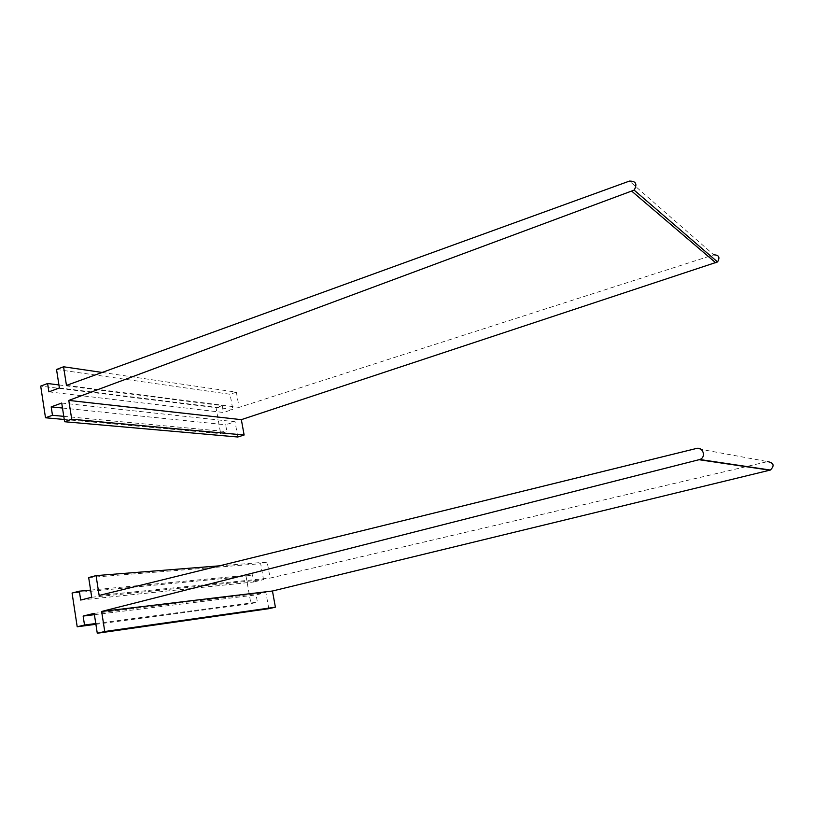 <?xml version="1.0" encoding="UTF-8"?>
<svg xmlns="http://www.w3.org/2000/svg" width="814" height="814" viewBox="0 0 814 814"><rect width="100%" height="100%" fill="white"/><g stroke="black" fill="none" stroke-linecap="round" stroke-linejoin="round"><path stroke-width="0.61" stroke-dasharray="4.07 3.05" d="M219.454 565.832L267.196 562.057L270.106 578.082L767.622 461.599L696.326 448.494M99.145 595.441L270.106 578.082M94.2 613.349L265.893 592.612L256.115 594.922L257.407 602.157L250.926 603.662L246.062 576.363L72.08 593.06M268.793 608.689L265.893 592.612M94.404 614.682L256.115 594.922M95.777 623.534L257.407 602.157M95.889 624.297L250.926 603.662M90.608 590.109L252.503 574.776L246.062 576.363M80.698 600.06L253.795 581.979L252.503 574.776M91.717 597.262L263.543 579.619L253.795 581.979M88.675 577.564L260.673 563.685L263.543 579.619M267.196 562.057L260.673 563.685M102.137 372.446L236.355 392.155L239.113 407.376L713.766 254.833L629.446 181.084M66.463 385.398L239.113 407.376M61.722 403.052L235.043 421.744L225.651 424.776L226.882 431.654L220.665 433.638L216.046 407.702L40.7 386.101M237.8 437.006L235.043 421.744M62.485 408.028L225.651 424.776M63.767 416.341L226.882 431.654M64.255 419.475L220.665 433.638M58.923 384.93L222.232 405.647L216.046 407.702M48.891 391.849L223.453 412.484L222.232 405.647M59.391 387.952L232.814 409.401L223.453 412.484M56.532 369.464L230.087 394.271L232.814 409.401M236.355 392.155L230.087 394.271"/><path stroke-width="1.22" d="M101.638 611.456L272.456 591.015L275.397 607.183L104.752 631.501L101.638 611.456L699.786 459.513C706.491 457.285 703.093 446.51 696.326 448.494L99.145 595.441L96.062 575.61L219.454 565.832M767.622 461.599C773.829 462.83 774.745 465.649 770.37 470.044L272.456 591.015M104.752 631.501L97.273 633.251L268.793 608.689L275.397 607.183M97.273 633.251L94.2 613.349L83.14 616.066L94.404 614.682M83.14 616.066L84.514 625.02L95.777 623.534M84.514 625.02L77.198 626.78L95.889 624.297M77.198 626.78L72.08 593.06L79.334 591.178L90.608 590.109M96.062 575.61L88.675 577.564L91.717 597.262L80.698 600.06L79.334 591.178M68.793 400.417L241.341 419.658L244.129 435.012L71.724 419.22L68.793 400.417L634.137 190.12C637.525 184.066 635.958 181.054 629.446 181.084L66.463 385.398L63.563 366.778L102.137 372.446M713.766 254.833C718.976 254.955 720.227 257.326 717.541 261.935L241.341 419.658M71.724 419.22L64.601 421.733L237.8 437.006L244.129 435.012M64.601 421.733L61.722 403.052L51.19 406.868L62.485 408.028M51.19 406.868L52.472 415.282L63.767 416.341M52.472 415.282L45.503 417.775L64.255 419.475M45.503 417.775L40.7 386.101L47.619 383.506L58.923 384.93M63.563 366.778L56.532 369.464L59.391 387.952L48.891 391.849L47.619 383.506M699.134 459.727L769.861 470.197M632.03 191.422L715.872 262.891M699.786 459.513L770.37 470.044M634.137 190.12L717.541 261.935"/></g></svg>
